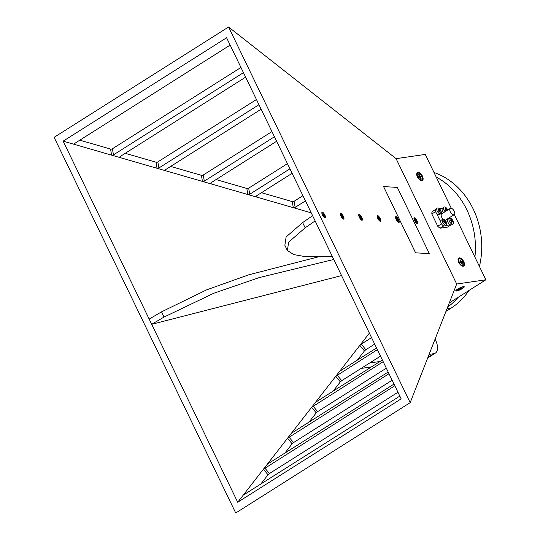 <?xml version="1.0" encoding="UTF-8"?>
<svg xmlns="http://www.w3.org/2000/svg" width="540" height="540" viewBox="0 0 540 540"><rect width="100%" height="100%" fill="white"/><g stroke="black" fill="none" stroke-linecap="round" stroke-linejoin="round"><path stroke-width="0.81" d="M445.277 210.047L446.945 209.23A8.404 8.249 148.9 0 1 447.269 209.912A8.843 1.681 154.2 0 0 446.857 209.918L446.81 210.344A8.843 7.439 81.8 0 1 446.884 210.546M446.857 209.918L446.459 210.566M446.533 210.769A8.843 7.439 -98.2 0 0 446.398 210.404L445.973 210.047A8.843 1.681 154.2 0 0 445.345 210.188A8.404 4.003 -109.8 0 0 445.014 209.513A8.843 1.681 -25.8 0 1 445.649 209.372L445.696 208.946A8.843 7.439 -98.2 0 0 445.169 208.143A8.404 3.51 -53.9 0 1 445.379 208.109A8.404 3.51 -53.9 0 1 445.574 208.089A8.843 7.439 81.8 0 1 446.101 208.886L446.526 209.243A8.843 1.681 -25.8 0 1 446.945 209.23M445.108 209.709L445.696 208.946M445.392 208.46L445.574 208.089M445.068 211.694A3.321 1.681 -122.3 0 1 444.042 210.175A3.321 1.681 -122.3 0 1 444.042 207.117A3.321 1.681 -122.3 0 1 444.393 206.989A3.321 1.681 -122.3 0 1 447.586 209.662A3.321 1.681 -122.3 0 1 447.741 210.006M443.603 212.625A3.321 1.681 -122.3 0 1 442.577 211.106A3.321 1.681 -122.3 0 1 442.577 208.042L444.042 207.117M341.948 215.683L342.603 216.297L342.671 217.505L341.53 216.189L341.469 214.981L341.746 215.798M342.009 216.486L342.603 216.297M343.231 216.783A2.579 0.817 -119.5 0 1 343.339 218.491A2.579 0.817 -119.5 0 1 340.909 215.703A2.579 0.817 -119.5 0 1 340.801 213.995A2.579 0.817 -119.5 0 1 343.231 216.783M397.217 219.044L397.872 219.659L397.94 220.867L396.799 219.55L396.731 218.342L397.015 219.159M397.271 219.847L397.872 219.659M398.493 220.144A2.579 0.817 -119.5 0 1 398.608 221.852A2.579 0.817 -119.5 0 1 396.171 219.065A2.579 0.817 -119.5 0 1 396.063 217.357A2.579 0.817 -119.5 0 1 398.493 220.144M414.599 220.617A3.321 1.046 60.5 0 0 417.056 223.587A3.321 1.046 60.5 0 0 417.035 220.766A3.321 1.046 60.5 0 0 415.186 218.174A3.321 1.046 60.5 0 0 413.978 218.14A3.321 1.046 60.5 0 0 414.599 220.617M396.178 219.497A3.321 1.046 60.5 0 0 398.635 222.466A3.321 1.046 60.5 0 0 398.615 219.645A3.321 1.046 60.5 0 0 396.765 217.053A3.321 1.046 60.5 0 0 395.55 217.019A3.321 1.046 60.5 0 0 396.178 219.497M377.757 218.376A3.321 1.046 60.5 0 0 380.214 221.346A3.321 1.046 60.5 0 0 380.194 218.525A3.321 1.046 60.5 0 0 378.338 215.933A3.321 1.046 60.5 0 0 377.129 215.899A3.321 1.046 60.5 0 0 377.757 218.376M359.33 217.256A3.321 1.046 60.5 0 0 361.787 220.226A3.321 1.046 60.5 0 0 361.773 217.404A3.321 1.046 60.5 0 0 359.917 214.812A3.321 1.046 60.5 0 0 358.709 214.778A3.321 1.046 60.5 0 0 359.33 217.256M340.909 216.135A3.321 1.046 60.5 0 0 343.366 219.105A3.321 1.046 60.5 0 0 343.346 216.284A3.321 1.046 60.5 0 0 341.496 213.691A3.321 1.046 60.5 0 0 340.288 213.658A3.321 1.046 60.5 0 0 340.909 216.135M322.488 215.015A3.321 1.046 60.5 0 0 324.945 217.985A3.321 1.046 60.5 0 0 324.925 215.163A3.321 1.046 60.5 0 0 323.075 212.571A3.321 1.046 60.5 0 0 321.867 212.537A3.321 1.046 60.5 0 0 322.488 215.015M410.171 402.651L228.575 27L54.128 137.349L235.73 513L410.171 402.651L456.692 284.02L396.09 158.652L425.264 154.427L451.305 208.292M228.575 27L396.09 158.652M415.564 252.815L429.354 253.631L397.346 187.414L383.582 186.577L415.564 252.815L429.354 253.631M450.299 211.788A3.686 1.863 57.7 0 0 454.241 214.616A3.686 1.863 57.7 0 0 454.241 211.214A3.686 1.863 57.7 0 0 450.299 208.386A3.686 1.863 57.7 0 0 450.299 211.788M450.299 208.386L441.7 213.826A3.686 1.863 57.7 0 0 441.7 217.228A3.686 1.863 57.7 0 0 443.084 219.173M445.088 220.212A3.686 1.863 57.7 0 0 445.642 220.057L454.241 214.616M421.902 176.236A3.834 1.937 -122.3 0 1 421.902 179.773A3.834 1.937 -122.3 0 1 417.805 176.83A3.834 1.937 -122.3 0 1 417.805 173.293A3.834 1.937 -122.3 0 1 421.902 176.236M421.902 179.773L421.315 180.151A3.834 1.937 -122.3 0 1 420.336 180.266M463.259 261.792A3.834 1.937 -122.3 0 1 463.259 265.329A3.834 1.937 -122.3 0 1 459.162 262.386A3.834 1.937 -122.3 0 1 459.162 258.849A3.834 1.937 -122.3 0 1 463.259 261.792M463.259 265.329L462.672 265.7A3.834 1.937 -122.3 0 1 461.693 265.815M457.927 289.076A3.834 0.729 -25.8 0 1 461.403 287.381A3.834 0.729 -25.8 0 1 463.428 287.105A3.834 0.729 -25.8 0 1 462.031 288.475A3.834 0.729 -25.8 0 1 458.555 290.169A3.834 0.729 -25.8 0 1 456.523 290.446A3.834 0.729 -25.8 0 1 457.927 289.076M463.786 261.684A4.718 2.39 57.7 0 0 460.269 258.019A4.718 2.39 57.7 0 0 458.042 259.571A4.718 2.39 57.7 0 0 458.744 262.42A4.718 2.39 57.7 0 0 462.125 266.031A4.718 2.39 57.7 0 0 463.786 261.684M458.048 260.05A3.834 1.937 -122.3 0 1 458.568 259.22L459.162 258.849M457.488 289.204A4.718 0.898 154.2 0 0 455.767 290.702A4.718 0.898 154.2 0 0 457.886 290.682A4.718 0.898 154.2 0 0 462.53 288.475A4.718 0.898 154.2 0 0 464.103 286.666A4.718 0.898 154.2 0 0 457.488 289.204M422.429 176.135A4.718 2.39 57.7 0 0 418.912 172.469A4.718 2.39 57.7 0 0 416.684 174.015A4.718 2.39 57.7 0 0 417.386 176.87A4.718 2.39 57.7 0 0 420.768 180.482A4.718 2.39 57.7 0 0 422.429 176.135M416.691 174.501A3.834 1.937 -122.3 0 1 417.211 173.671L417.805 173.293M454.336 214.549L485.872 279.788L449.273 302.933M305.444 200.873L295.157 207.38A1.472 0.803 -9.9 0 1 293.308 207.664L247.88 194.535L246.814 188.447A1.472 0.803 170.1 0 0 248.67 188.163L249.737 194.258A1.472 0.803 -9.9 0 1 247.88 194.535L211.228 183.944A1.472 0.803 -9.9 0 1 210.641 183.438A1.472 0.803 -9.9 0 1 211.106 182.702L276.622 141.264M289.946 168.817L249.737 194.258M287.442 163.64L248.67 188.163M256.446 195.892L256.649 197.073A1.472 0.803 -9.9 0 1 256.068 196.567A1.472 0.803 -9.9 0 1 256.534 195.831L292.12 173.32M211.025 182.763L211.228 183.944L202.46 181.406L201.393 175.318A1.472 0.803 170.1 0 0 203.249 175.034L204.316 181.13A1.472 0.803 -9.9 0 1 202.46 181.406L165.807 170.816A1.472 0.803 -9.9 0 1 165.22 170.309A1.472 0.803 -9.9 0 1 165.686 169.58L261.131 109.202M274.448 136.762L204.316 181.13M271.944 131.578L203.249 175.034M165.598 169.634L165.807 170.816L157.039 168.284L155.972 162.189A1.472 0.803 170.1 0 0 157.829 161.912L158.888 168.001A1.472 0.803 -9.9 0 1 157.039 168.284L120.386 157.687A1.472 0.803 -9.9 0 1 119.799 157.181A1.472 0.803 -9.9 0 1 120.265 156.452L245.632 77.146M258.95 104.706L158.888 168.001M256.446 99.522L157.829 161.912M120.177 156.512L120.386 157.687L111.618 155.156L110.552 149.06A1.472 0.803 170.1 0 0 112.401 148.784L113.468 154.872A1.472 0.803 -9.9 0 1 111.618 155.156L74.959 144.558A1.472 0.803 -9.9 0 1 74.378 144.059A1.472 0.803 -9.9 0 1 74.844 143.323L230.135 45.09M243.452 72.644L113.468 154.872M240.948 67.466L112.401 148.784M399.816 396.104L244.526 494.336L243.81 494.586L243.979 494.188L237.708 502.24L63.153 141.149L226.591 37.76L401.152 398.851L237.708 502.24M394.004 384.068L268.637 463.367L267.921 463.624L268.083 463.226L263.432 469.199L394.821 385.756M264.829 467.984L269.406 473.567L397.953 392.249M269.406 473.567L268.009 474.782L263.432 469.199L243.979 494.188L244.235 494.505M388.186 372.033L292.741 432.405L292.025 432.655L292.194 432.257L287.537 438.237L389.002 373.721M288.941 437.015L293.517 442.598L392.141 380.214M293.517 442.598L292.12 443.819L287.537 438.237L268.083 463.226L268.34 463.536M382.367 359.998L316.852 401.443L316.136 401.693L316.298 401.294L311.648 407.275L383.184 361.685M313.045 406.053L317.621 411.635L386.323 368.179M317.621 411.635L316.224 412.857L311.648 407.275L292.194 432.257L292.451 432.574M376.549 347.963L340.956 370.474L340.24 370.73L340.409 370.332L335.752 376.306L377.365 349.65M337.156 375.091L341.732 380.666L380.504 356.144M341.732 380.666L340.328 381.888L335.752 376.306L316.298 401.294L316.555 401.605M284.911 453.074L292.12 443.819M260.8 484.043L268.009 474.782M309.015 422.111L316.224 412.857M333.126 391.142L340.328 381.888M357.23 360.18L364.439 350.926L359.863 345.344L340.409 370.332L340.666 370.643M369.374 333.126L359.863 345.344L361.26 344.122L365.837 349.704L374.686 344.108M365.837 349.704L364.439 350.926M333.774 259.477L259.328 277.56L213.786 293.247L164.052 317.061L151.693 324.304L341.564 275.589M164.052 317.061L161.528 311.85L149.168 319.086M110.552 149.06L79.812 140.177M155.972 162.189L125.233 153.306M201.393 175.318L170.654 166.435M246.814 188.447L216.081 179.564M311.229 212.841L293.308 207.664L292.241 201.575L261.502 192.692M292.241 201.575A1.472 0.803 170.1 0 0 294.091 201.292L295.157 207.38M302.94 195.696L294.091 201.292M361.26 344.122L371.547 337.615M74.756 143.383L74.959 144.558L63.153 141.149M312.613 215.696L302.63 222.595L305.154 227.806L288.644 242.15L287.388 250.526L293.787 254.583L304.27 256.48L332.255 256.338M315.131 220.914L305.154 227.806M287.388 250.526L284.863 245.315L286.126 236.939L302.63 222.595M161.528 311.85L206.564 289.885L248.65 274.847L318.161 256.912M456.692 284.013L485.872 279.788M435.395 209.56L432.088 211.653A11.651 5.893 57.7 0 0 431.831 213.988L437.751 226.247A11.651 5.893 57.7 0 0 440.093 228.204L447.505 227.131L450.887 224.991M458.507 289.825L459.223 289.076L458.372 289.177L459.061 288.738L461.95 287.651L460.735 288.475L461.585 288.374L460.897 288.812L458.507 289.582M460.478 288.333L460.897 288.812M461.916 264.107L462.47 264.134L461.97 264.209L461.349 262.933L460.154 262.69L459.749 261.853L460.566 261.725L459.952 260.037L460.458 259.963L461.498 261.596L460.613 262.163L461.336 262.778M460.613 262.163L460.256 261.92M460.181 260.516L460.458 259.963M461.012 262.103L462.274 261.488L462.672 262.319L461.855 262.454L461.855 262.859L462.47 264.134M461.498 261.596L462.274 261.488M420.559 178.558L421.112 178.585L420.613 178.659L419.992 177.383L418.797 177.134L418.392 176.303L419.209 176.175L418.595 174.488L419.101 174.413L420.14 176.047L419.256 176.607L419.978 177.228M419.256 176.607L418.898 176.371M418.824 174.967L419.101 174.413M419.654 176.553L420.917 175.939L421.315 176.769L420.498 176.897L420.498 177.309L421.112 178.585M420.14 176.047L420.917 175.939M442.327 208.278L439.358 208.71M435.591 211.613L431.831 213.988M441.524 223.857L437.751 226.247M436.536 213.273L440.788 222.068M443.745 225.896L440.093 228.204M445.176 225.585L450.326 224.836M449.651 218.234L449.388 217.688M383.582 186.577L415.591 252.794M378.796 217.924L379.64 219.017L379.262 218.876L379.512 219.746L378.378 218.43L378.311 217.222L378.587 218.038M378.851 218.727L379.445 218.538M380.072 219.024A2.579 0.817 -119.5 0 1 380.18 220.732A2.579 0.817 -119.5 0 1 377.75 217.944A2.579 0.817 -119.5 0 1 377.642 216.236A2.579 0.817 -119.5 0 1 380.072 219.024M452.77 221.38L451.987 221.663A8.843 5.292 121.7 0 1 451.94 222.494A8.404 2.396 -161.1 0 0 451.683 222.332A8.404 2.396 -161.1 0 0 451.413 222.169A8.843 5.292 -58.3 0 0 451.46 221.339L451.13 220.806A8.843 5.495 175.4 0 0 450.353 220.462A8.404 2.234 -82 0 0 450.306 219.861A8.843 5.495 -4.6 0 1 451.082 220.205L451.359 220.05A8.843 5.292 -58.3 0 0 451.19 219.348A8.404 6.649 -43.2 0 1 451.454 219.503A8.404 6.649 -43.2 0 1 451.71 219.672A8.843 5.292 121.7 0 1 451.879 220.367L452.21 220.901A8.843 5.495 -4.6 0 1 452.77 221.38A8.404 6.48 159.2 0 1 452.817 221.981A8.843 5.495 175.4 0 0 452.257 221.501L451.433 222.007M450.556 220.543L451.359 220.05M451.454 221.636L451.933 221.542M450.927 220.705L451.278 220.246M451.359 220.138L451.71 219.672M448.97 219.733A3.321 1.681 -122.3 0 1 449.462 218.329A3.321 1.681 -122.3 0 1 451.022 218.538A3.321 1.681 -122.3 0 1 453.492 222.527A3.321 1.681 -122.3 0 1 453.006 223.931A3.321 1.681 -122.3 0 1 451.44 223.722A3.321 1.681 -122.3 0 1 448.97 219.733M453.006 223.931L451.541 224.863A3.321 1.681 -122.3 0 1 449.118 223.938A3.321 1.681 -122.3 0 1 447.505 220.657A3.321 1.681 -122.3 0 1 447.998 219.254L449.462 218.329M323.528 214.562L324.182 215.177L324.25 216.385L323.109 215.069L323.041 213.86L323.325 214.677M323.582 215.366L324.182 215.177M324.81 215.663A2.579 0.817 -119.5 0 1 324.918 217.37A2.579 0.817 -119.5 0 1 322.488 214.583A2.579 0.817 -119.5 0 1 322.373 212.875A2.579 0.817 -119.5 0 1 324.81 215.663M440.073 210.904L440.026 211.329A8.843 7.439 81.8 0 1 440.336 212.261A8.404 0.743 179.7 0 1 440.14 212.288A8.404 0.743 179.7 0 1 439.931 212.321A8.843 7.439 -98.2 0 0 439.614 211.383L439.189 211.032A8.843 1.681 154.2 0 0 438.561 211.174A8.404 4.003 -109.8 0 0 438.23 210.492A8.843 1.681 -25.8 0 1 438.865 210.35L438.912 209.925A8.843 7.439 -98.2 0 0 438.386 209.129A8.404 3.51 -53.9 0 1 438.595 209.095A8.404 3.51 -53.9 0 1 438.797 209.068A8.843 7.439 81.8 0 1 439.324 209.864L439.749 210.222A8.843 1.681 -25.8 0 1 440.161 210.215A8.404 8.249 148.9 0 1 440.492 210.89A8.843 1.681 154.2 0 0 440.073 210.904L439.682 211.545M438.919 210.33L438.338 210.701L438.912 209.925M439.904 212.24L440.336 212.261M438.494 211.032L440.161 210.215M438.608 209.446L438.797 209.068M437.258 211.16A3.321 1.681 -122.3 0 1 437.258 208.096A3.321 1.681 -122.3 0 1 437.616 207.968A3.321 1.681 -122.3 0 1 440.809 210.647A3.321 1.681 -122.3 0 1 440.809 213.705A3.321 1.681 -122.3 0 1 440.451 213.833A3.321 1.681 -122.3 0 1 437.258 211.16M440.809 213.705L439.344 214.637A3.321 1.681 -122.3 0 1 435.794 212.085A3.321 1.681 -122.3 0 1 435.794 209.027L437.258 208.096M360.369 216.803L361.024 217.418L361.091 218.626L359.957 217.31L359.89 216.101L360.167 216.918M360.43 217.607L361.024 217.418M361.651 217.904A2.579 0.817 -119.5 0 1 361.76 219.611A2.579 0.817 -119.5 0 1 359.33 216.824A2.579 0.817 -119.5 0 1 359.221 215.116A2.579 0.817 -119.5 0 1 361.651 217.904M415.638 220.165L416.293 220.779L416.36 221.987L415.22 220.671L415.159 219.463L415.436 220.279M415.692 220.968L416.293 220.779M416.921 221.265A2.579 0.817 -119.5 0 1 417.029 222.973A2.579 0.817 -119.5 0 1 414.599 220.185A2.579 0.817 -119.5 0 1 414.484 218.477A2.579 0.817 -119.5 0 1 416.921 221.265M445.493 222.109L445.446 222.534A8.843 7.439 81.8 0 1 445.757 223.472A8.404 0.743 179.7 0 1 445.561 223.499A8.404 0.743 179.7 0 1 445.345 223.533A8.843 7.439 -98.2 0 0 445.034 222.595L444.609 222.237A8.843 1.681 154.2 0 0 443.981 222.386A8.404 4.003 -109.8 0 0 443.651 221.704A8.843 1.681 -25.8 0 1 444.285 221.562L444.332 221.137A8.843 7.439 -98.2 0 0 443.806 220.34A8.404 3.51 -53.9 0 1 444.015 220.3A8.404 3.51 -53.9 0 1 444.218 220.279A8.843 7.439 81.8 0 1 444.744 221.076L445.169 221.434A8.843 1.681 -25.8 0 1 445.581 221.427A8.404 8.249 148.9 0 1 445.912 222.102A8.843 1.681 154.2 0 0 445.493 222.109L445.095 222.757M444.339 221.542L443.752 221.906L444.332 221.137M445.325 223.452L445.757 223.472M445.169 221.434L443.907 222.23L445.581 221.427M444.029 220.657L444.218 220.279M442.679 222.372A3.321 1.681 -122.3 0 1 442.679 219.308A3.321 1.681 -122.3 0 1 443.036 219.179A3.321 1.681 -122.3 0 1 446.229 221.859A3.321 1.681 -122.3 0 1 446.229 224.917A3.321 1.681 -122.3 0 1 445.871 225.045A3.321 1.681 -122.3 0 1 442.679 222.372M446.229 224.917L444.764 225.841A3.321 1.681 -122.3 0 1 441.214 223.297A3.321 1.681 -122.3 0 1 441.214 220.232L442.679 219.308M371.399 366.937L361.078 368.429M447.647 307.091A73.737 62.053 -98.2 0 0 458.17 297.31M474.91 257.121A73.737 62.053 -98.2 0 0 466.891 209.939A73.737 62.053 -98.2 0 0 436.226 177.086M433.998 172.483A73.737 62.053 81.8 0 1 473.202 209.027A73.737 62.053 81.8 0 1 479.419 266.436M468.956 290.486A73.737 62.053 81.8 0 1 450.947 308.212L445.973 311.364M369.684 362.988L379.998 361.496M429.104 354.375L433.742 353.7A14.749 7.459 57.7 0 0 435.328 353.133A14.749 7.459 57.7 0 0 435.328 339.525L435.105 339.066M446.526 209.243L445.271 210.033M445.757 209.101L446.101 208.886M342.299 216.155L341.901 216.378M397.562 219.517L397.17 219.74M459.56 289.163L459.344 288.697M461.855 262.859L461.444 263.122M460.634 261.522L461.072 261.245M418.527 176.587L419.162 176.189M420.498 177.309L420.086 177.566M419.276 175.972L419.715 175.689M379.141 218.396L378.749 218.619M452.21 220.901L451.46 221.373M451.163 220.826L451.879 220.367M451.683 222.332A8.849 5.299 121.7 0 1 451.44 223.722M323.879 215.035L323.48 215.257M439.749 210.222L438.487 211.019M438.98 210.087L439.324 209.864M360.72 217.276L360.329 217.499M415.989 220.637L415.591 220.86M444.4 221.292L444.744 221.076M450.947 308.212L446.978 308.792M427.923 357.386L433.742 353.7M445.115 209.716L445.696 209.345M343.339 218.491L342.826 218.781M340.801 213.995L340.288 214.286M398.608 221.852L398.095 222.143M396.063 217.357L395.55 217.647M463.428 287.105L463.232 286.7M459.061 288.738L459.223 289.076M456.523 290.446L456.327 290.041M418.534 176.6L419.209 176.175M380.18 220.732L379.674 221.022M377.642 216.236L377.129 216.526M451.44 221.859L452.061 221.468M450.704 220.603L451.305 220.226M324.918 217.37L324.405 217.661M322.373 212.875L321.867 213.165M361.76 219.611L361.246 219.901M359.221 215.116L358.709 215.406M417.029 222.973L416.515 223.263M414.484 218.477L413.978 218.768M427.7 357.952L435.328 353.133"/></g></svg>
